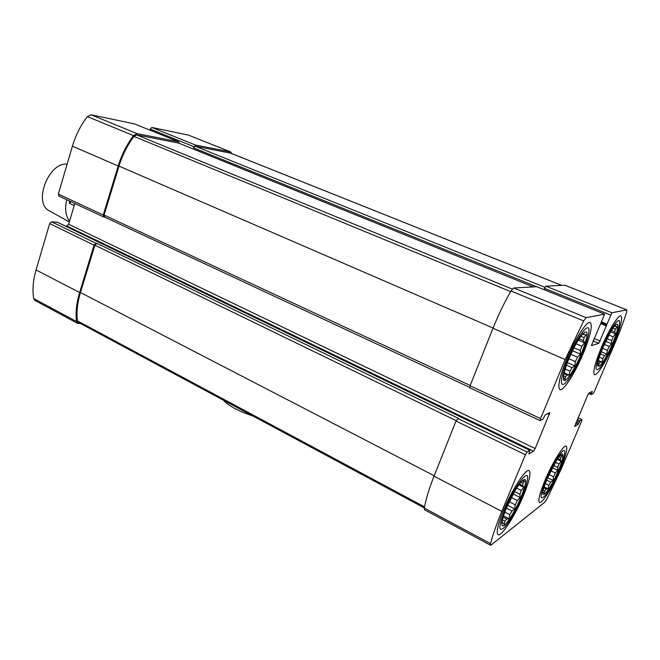 <?xml version="1.0" encoding="UTF-8"?>
<svg xmlns="http://www.w3.org/2000/svg" width="660" height="660" viewBox="0 0 660 660"><rect width="100%" height="100%" fill="white"/><g stroke="black" fill="none" stroke-linecap="round" stroke-linejoin="round"><path stroke-width="0.99" d="M597.762 363.908L598.628 365.747L599.131 363.396L600.427 362.035L598.207 361.086M614.905 325.594L615.524 326.543L617.133 326.725L615.326 329.241L612.909 328.251M614.476 326.114L615.524 326.543M611.424 330.553L614.707 331.906L615.326 329.241M608.85 335.057L613.148 336.831L611.729 340.593L611.729 343.777L609.238 346.45L604.279 344.38M607.002 338.629L611.729 340.593M602.588 348.323L607.39 350.344L609.238 346.45M600.435 353.875L604.601 355.641L602.794 358.661L602.06 362.117L600.427 362.035M599.313 357.184L602.794 358.661M597.836 362.843L599.131 363.396M603.149 346.978L599.56 356.425C593.703 374.113 602.258 366.589 611.003 347.045C619.946 327.575 620.185 315.628 610.789 331.617L603.149 346.978M607.39 350.344L606.837 354.09L604.601 355.641M614.707 331.906L615.483 333.803L613.148 336.831M616.184 324.489L615.161 325.702M563.318 376.942L564.869 379.385L565.546 376.654L567.154 375.045L563.887 373.609M583.052 333.473L584.116 334.603L586.055 334.793L584.083 337.631L580.792 336.253M582.598 333.968L584.116 334.603M579.059 338.778L583.498 340.642L584.083 337.631M576.073 343.777L581.856 346.228L580.305 350.501L580.363 354.106L577.508 357.167L570.793 354.28M573.928 347.787L580.305 350.501M568.854 358.776L575.396 361.606L577.508 357.167M566.395 365.153L572.154 367.661L570.025 371.143L569.135 375.094L567.154 375.045M565.125 368.998L570.025 371.143M563.475 375.746L565.546 376.654M569.068 358.256L567.649 361.762C563.887 372.108 562.642 378.361 563.929 380.515C566.33 381.538 573.251 371.498 579.323 358.38C583.885 347.952 586.459 339.916 587.045 334.265C586.996 328.498 581.435 333.77 574.67 346.351L569.068 358.256M575.396 361.606L574.778 365.871L572.154 367.661M583.498 340.642L584.48 342.779L581.856 346.228M584.595 332.335L583.555 333.679M501.872 522.225L502.912 522.769L502.021 522.687L501.765 524.106M520.839 482.221L522.967 483.285L522.621 485.669L523.76 487.294L521.301 490.446L516.656 488.111M519.404 484.06L522.621 485.669M514.561 491.584L519.923 494.299L521.301 490.446M511.335 497.508L517.3 500.544L515.245 504.859L514.668 508.934L512.003 510.98L506.41 508.093M509.231 501.773L515.245 504.859M504.826 512.094L509.8 514.668L512.003 510.98M503.077 517.192L506.748 519.106L504.966 521.21L504.124 524.304L502.912 522.769M502.351 519.849L504.966 521.21M506.451 507.986L505.601 510.081C500.932 522.093 500.717 528.52 504.883 524.906C508.555 521.02 512.762 514.363 517.522 504.933C522.027 495.355 524.733 487.814 525.657 482.295C526.102 476.462 521.433 480.076 514.957 490.908L506.451 507.986M509.8 514.668L508.852 518.711L506.748 519.106M519.923 494.299L520.096 497.491L517.3 500.544M522.629 481.239L524.692 480.959L522.967 483.285M542.833 491.824L543.328 492.063L542.858 492.022M559.061 456.753L560.703 457.537L560.282 459.723L561.182 461.224L558.97 464.021L555.406 462.305M557.791 458.527L560.282 459.723M553.6 465.473L557.692 467.462L558.97 464.021M550.828 470.794L555.332 472.989L553.534 476.792L553.014 480.389L550.737 482.138L546.629 480.109M549.029 474.581L553.534 476.792M545.284 483.549L548.872 485.323L550.737 482.138M543.823 487.847L546.348 489.109L544.913 490.858L544.277 493.49L543.328 492.063M543.221 490.017L544.913 490.858M547.321 478.442L544.582 485.496C538.906 501.856 547.214 494.447 555.885 476.05C564.721 457.76 565.562 446.028 556.586 460.375L547.321 478.442M548.872 485.323L548.089 488.845L546.348 489.109M557.692 467.462L557.783 470.324L555.332 472.989M560.604 455.606L562.32 455.433L560.703 457.537M149.762 130.069L151.75 127.446L188.331 135.069L230.794 151.981L231.858 153.631M80.537 323.532L77.674 323.416L34.864 300.415L33.685 298.534C32.266 289.93 33.058 280.401 36.053 269.957L49.673 223.6L51.587 221.785L57.461 222.272M65.101 225.926L66.8 226.017L533.577 451.184L528.833 453.997L529.906 450.384L527.084 452.042L525.426 454.773L501.814 511.343C496.543 524.04 492.797 534.806 490.57 543.659L490.553 545.242L491.098 545.069L544.772 502.21L546.942 498.952L561.643 468.08L581.617 421.294L582.054 419.644L580.033 420.808L578.119 424.462L574.637 426.508L587.672 395.233L588.984 393.013L592.251 391.405L591.212 394.597L593.076 393.649L594.346 391.487L615.029 343.043C619.756 331.963 623.601 321.7 626.579 312.262L626.769 309.903L611.878 312.749L598.826 343.332L591.393 345.634L604.626 314.152L586.204 317.65L583.654 320.925L565.174 359.543L540.532 418.58L540.086 420.61L542.941 419.207L545.292 414.81L549.871 412.574L535.178 448.536L533.577 451.184M74.836 203.511L68.656 224.251L66.8 226.017M59.136 196.127L58.336 194.081L72.41 146.165C75.702 135.143 80.685 125.293 87.359 116.614L91.014 114.774L134.417 123.874M543.939 289.591L545.894 286.176L564.861 285.219M424.529 509.767L424.297 508.101C425.882 499.232 429.124 488.598 434.024 476.215L456.01 421.039L458.246 418.258L96.805 243.309L95.98 243.284L94.066 245.173L79.629 292.537C76.444 303.212 75.43 312.881 76.585 321.552L77.674 323.416M469.953 387.808L470.068 385.778L492.987 328.284C498.308 314.993 504.306 302.569 510.972 291.002L513.744 287.966L536.836 286.729M230.546 153.128L195.112 146.198L193.462 147.832L195.484 145.051L230.794 151.981M104.651 217.099L103.678 216.975L103.257 214.995L118.189 165.99C121.688 154.712 126.786 144.581 133.485 135.605L137.082 133.65L178.604 141.76L179.248 143.335M523.388 495.742C515.097 515.798 501.22 537.322 498.003 534.633C496.007 532.463 497.887 524.263 503.646 510.015C512.209 489.184 526.259 467.808 529.196 470.654C531.193 473.063 529.262 481.429 523.388 495.742M583.226 353.57C575.066 373.23 563.104 391.825 559.812 389.515C557.378 386.785 559.68 376.621 566.717 359.04C575.091 338.695 587.227 320.174 590.312 322.575C592.73 325.685 590.37 336.014 583.226 353.57M613.998 343.39C606.812 360.409 596.92 376.382 594.462 374.632C592.63 372.331 594.932 363.305 601.367 347.564C608.718 330.033 618.725 314.094 621.043 315.934C622.842 318.533 620.491 327.69 613.998 343.39M560.398 468.988C553.096 486.337 541.835 504.471 539.41 502.458C537.851 500.593 539.773 493.111 545.168 479.993C552.667 462.074 564.053 444.015 566.288 446.16C567.831 448.231 565.867 455.837 560.398 468.988M104.8 217.115L104.082 215.061L119.006 166.114C122.422 155.092 127.388 145.192 133.922 136.397L136.669 134.896L178.464 143.03M424.322 507.952L78.276 322.319L77.443 320.892C76.346 312.394 77.352 302.94 80.471 292.512L94.891 245.198L96.805 243.309M546.422 479.086C540.177 494.81 539.451 500.61 544.253 496.493C550.465 490.165 563.36 463.13 564.572 453.923C566.701 442.942 554.656 459.335 546.422 479.086M602.407 347.226C595.072 365.871 594.107 372.875 599.494 368.239C605.839 361.416 618.354 333.828 619.459 324.175C621.316 313.368 610.64 327.5 602.407 347.226M568.087 358.586C559.738 378.254 559.325 390.489 566.701 381.48C574.299 373.015 586.996 345.172 588.605 333.432C591.376 318.648 577.88 334.661 568.087 358.586M505.279 508.835C498.333 526.886 498.094 533.033 504.553 527.274C512.053 519.461 525.467 491.89 527.241 480.719C530.434 465.787 515.039 484.984 505.279 508.835M544.129 486.874L548.089 488.845M547.618 477.733L553.014 480.389M552.395 467.709L557.783 470.324M557.255 459.335L561.182 461.224M503.481 515.922L508.852 518.711M507.614 505.304L514.668 508.934M513.199 493.993L520.096 497.491M518.842 484.828L523.76 487.294M564.061 372.867L569.135 375.094M567.319 362.629L574.778 365.871M572.459 350.732L580.363 354.106M578.209 340.139L584.48 342.779M598.348 360.525L602.06 362.117M601.235 351.722L606.837 354.09M605.715 341.269L611.729 343.777M610.673 331.815L615.483 333.803M69.25 200.904L69.63 203.462L74.209 205.598M66.718 199.724C64.663 208.906 65.612 216.067 69.564 221.207M67.122 164.175C48.823 161.815 33.025 202.579 48.989 210.647L49.846 211.118M70.81 201.63L69.63 203.462M545.894 286.176L611.878 312.749M564.646 285.128L626.769 309.903M578.036 417.862L581.971 419.661M424.297 508.101L490.57 543.659M434.024 476.215L501.814 511.343M456.01 421.039L525.426 454.773M457.735 418.465L527.084 452.042M470.068 385.778L540.532 418.58M492.987 328.284L565.174 359.543M510.972 291.002L583.654 320.925M513.744 287.966L586.204 317.65M536.72 286.688L604.568 314.143M544.451 288.337L610.5 315.018M151.75 127.446L195.484 145.051M188.331 135.069L230.53 151.899M591.17 394.606L588.596 393.459L591.154 394.573M589.355 392.832L591.401 393.739M591.203 391.908L592.02 392.271M575.702 423.357L578.119 424.462M576.205 422.177L578.762 423.357M576.815 420.733L579.381 421.913M577.318 419.562L580.033 420.808M33.685 298.534L76.585 321.552M36.053 269.957L79.629 292.537M49.673 223.6L94.066 245.173M51.587 221.785L95.98 243.284M57.172 222.131L529.906 450.384M68.656 224.251L535.178 448.536M547.536 413.688L549.417 414.562M58.336 194.081L103.257 214.995M72.41 146.165L118.189 165.99M87.359 116.614L133.485 135.605M91.014 114.774L137.082 133.65M134.178 123.775L178.604 141.76M592.961 340.873L598.826 343.332M593.983 338.44L600.212 341.038M600.996 323.664L606.598 325.957M606.449 325.017L601.318 322.913L606.433 325M601.722 321.956L606.697 323.994M193.462 147.832L536.572 286.696M150.092 129.013L193.834 146.685M230.191 152.988L561.479 285.31M195.112 146.198L544.929 287.331M178.233 142.931L533.264 286.877L178.373 142.972M136.669 134.896L512.275 289.088M133.922 136.397L510.626 291.604M119.006 166.114L493.078 328.045M104.082 215.061L470.201 385.448M94.891 245.198L456.175 420.667M80.471 292.512L434.206 475.753M77.443 320.892L424.52 506.872M235.315 408.779L242.616 412.277L253.209 416.163M229.738 403.565L241.403 409.827M564.779 285.153L626.876 309.92M578.061 417.821L582.054 419.644M424.487 509.751L490.553 545.242M469.788 387.808L540.086 420.61M536.786 286.696L604.626 314.152M57.337 222.181L529.98 450.367M58.822 196.045L103.678 216.975M134.31 123.824L178.744 141.801M230.398 153.046L561.528 285.301M104.503 217.033L469.656 387.354M48.989 210.647L69.325 221.991M242.616 412.277L235.265 408.746C230.035 405.941 226.058 403.07 223.319 400.125"/></g></svg>
